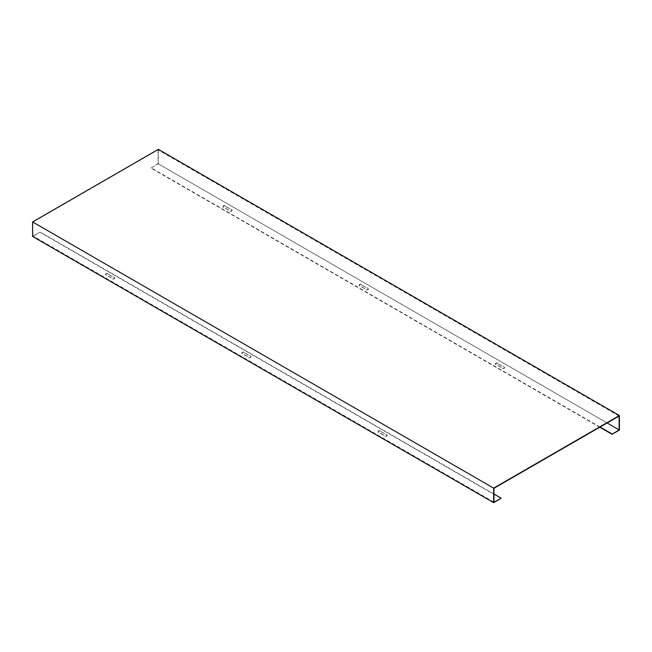 <?xml version="1.0" encoding="UTF-8"?>
<svg xmlns="http://www.w3.org/2000/svg" width="652" height="652" viewBox="0 0 652 652"><rect width="100%" height="100%" fill="white"/><g stroke="black" fill="none" stroke-linecap="round" stroke-linejoin="round"><path stroke-width="0.49" stroke-dasharray="3.26 2.44" d="M158.346 149.349L158.346 163.864L619.4 430.059M619.107 416.041L158.053 149.854L32.893 222.112L32.893 235.959L39.935 232.226L32.6 236.464M493.947 488.299L32.893 222.112M599.783 427.199L151.011 168.102L158.346 163.864M151.011 168.102L158.053 163.701L158.053 149.854M229.806 211.052A1.337 0.766 0 0 0 231.256 211.224A1.337 0.766 0 0 0 232.088 210.506A1.337 0.766 0 0 0 231.696 209.968L225.193 206.211A1.337 0.766 180 0 0 223.742 206.048A1.337 0.766 180 0 0 222.919 206.757A1.337 0.766 180 0 0 223.31 207.303L229.806 210.718A1.337 0.766 0 0 0 231.256 210.881A1.337 0.766 0 0 0 232.088 210.172A1.337 0.766 0 0 0 231.696 209.626L225.193 206.211M225.193 205.877A1.337 0.766 180 0 0 223.742 205.706A1.337 0.766 180 0 0 222.919 206.423A1.337 0.766 180 0 0 223.31 206.969L229.806 210.718M366.025 289.7A1.337 0.766 0 0 0 367.483 289.871A1.337 0.766 0 0 0 368.307 289.154A1.337 0.766 0 0 0 367.915 288.616L361.42 284.859A1.337 0.766 180 0 0 359.961 284.696A1.337 0.766 180 0 0 359.138 285.405A1.337 0.766 180 0 0 359.529 285.951L366.025 289.366A1.337 0.766 0 0 0 367.483 289.529A1.337 0.766 0 0 0 368.307 288.82A1.337 0.766 0 0 0 367.915 288.274L361.42 284.859M361.42 284.525A1.337 0.766 180 0 0 359.961 284.353A1.337 0.766 180 0 0 359.138 285.071A1.337 0.766 180 0 0 359.529 285.609L366.025 289.366M502.252 368.347A1.337 0.766 0 0 0 503.703 368.519A1.337 0.766 0 0 0 504.526 367.801A1.337 0.766 0 0 0 504.135 367.263L497.639 363.506A1.337 0.766 180 0 0 496.188 363.343A1.337 0.766 180 0 0 495.365 364.052A1.337 0.766 180 0 0 495.756 364.598L502.252 368.013A1.337 0.766 0 0 0 503.703 368.176A1.337 0.766 0 0 0 504.526 367.467A1.337 0.766 0 0 0 504.135 366.921L497.639 363.506M497.639 363.172A1.337 0.766 180 0 0 496.188 363.001A1.337 0.766 180 0 0 495.365 363.718A1.337 0.766 180 0 0 495.756 364.256L502.252 368.013M600.076 427.027L151.011 167.76M158.053 163.701L607.118 422.969M112.446 278.812A1.337 0.766 0 0 0 113.896 278.983A1.337 0.766 0 0 0 114.728 278.265A1.337 0.766 0 0 0 114.336 277.719L107.833 273.97A1.337 0.766 180 0 0 106.382 273.807A1.337 0.766 180 0 0 105.559 274.516A1.337 0.766 180 0 0 105.95 275.062L112.446 278.477A1.337 0.766 0 0 0 113.896 278.64A1.337 0.766 0 0 0 114.728 277.931A1.337 0.766 0 0 0 114.336 277.385L107.833 273.97M107.833 273.636A1.337 0.766 180 0 0 106.382 273.465A1.337 0.766 180 0 0 105.559 274.174A1.337 0.766 180 0 0 105.95 274.72L112.446 278.477M248.665 357.459A1.337 0.766 0 0 0 250.123 357.622A1.337 0.766 0 0 0 250.947 356.913A1.337 0.766 0 0 0 250.555 356.367L244.06 352.618A1.337 0.766 180 0 0 242.601 352.455A1.337 0.766 180 0 0 241.778 353.164A1.337 0.766 180 0 0 242.169 353.71L248.665 357.117A1.337 0.766 0 0 0 250.123 357.288A1.337 0.766 0 0 0 250.947 356.579A1.337 0.766 0 0 0 250.555 356.033L244.06 352.618M244.06 352.284A1.337 0.766 180 0 0 242.601 352.113A1.337 0.766 180 0 0 241.778 352.822A1.337 0.766 180 0 0 242.169 353.368L248.665 357.117M384.892 436.106A1.337 0.766 0 0 0 386.343 436.269A1.337 0.766 0 0 0 387.166 435.56A1.337 0.766 0 0 0 386.775 435.014L380.279 431.265A1.337 0.766 180 0 0 378.828 431.102A1.337 0.766 180 0 0 378.005 431.811A1.337 0.766 180 0 0 378.396 432.357L384.892 435.764A1.337 0.766 0 0 0 386.343 435.935A1.337 0.766 0 0 0 387.166 435.226A1.337 0.766 0 0 0 386.775 434.68L380.279 431.265M380.279 430.923A1.337 0.766 180 0 0 378.828 430.76A1.337 0.766 180 0 0 378.005 431.469A1.337 0.766 180 0 0 378.396 432.015L384.892 435.764M493.947 494.012L39.935 231.892M500.989 498.421L39.935 232.226M493.947 502.146L32.893 235.959"/><path stroke-width="0.98" d="M619.4 415.536L158.346 149.349L32.6 221.941L493.654 488.136L619.4 415.536L619.4 430.059L612.065 434.289L619.107 429.888L619.107 416.041L493.947 488.299L493.947 502.146L500.989 498.421L493.654 502.651L493.654 488.136M32.6 221.941L32.6 236.464L493.654 502.651M612.065 434.289L599.783 427.199M612.065 433.955L600.076 427.027M607.118 422.969L619.107 429.888M500.989 498.079L493.947 494.012"/></g></svg>
